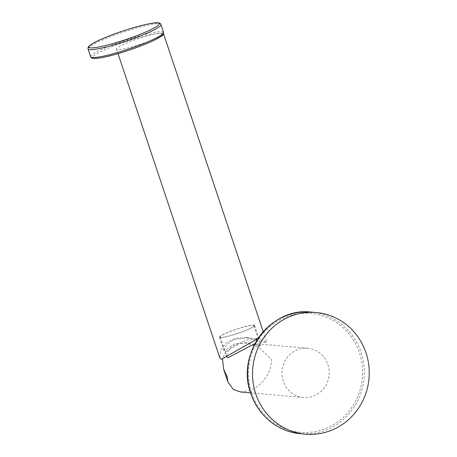 <?xml version="1.0" encoding="UTF-8"?>
<svg xmlns="http://www.w3.org/2000/svg" width="457" height="457" viewBox="0 0 457 457"><rect width="100%" height="100%" fill="white"/><g stroke="black" fill="none" stroke-linecap="round" stroke-linejoin="round"><path stroke-width="0.34" stroke-dasharray="2.29 1.71" d="M327.88 364.56A24.712 23.621 -85 0 1 303.397 397.499A24.712 23.621 -85 0 1 283.254 381.207A24.712 23.621 -85 0 1 307.738 348.263A24.712 23.621 -85 0 1 327.88 364.56M240.508 391.957L249.808 390.546C258.234 387.919 271.435 375.785 271.578 359.596L258.593 347.2L244.849 342.721L234.241 344.018L226.678 349.217L222.502 359.048M254.943 343.63L260.519 345.509L259.913 345.783L247.174 342.927L238.663 343.47L231.928 346.526L227.472 351.919L226.781 356.797M253.081 325.355A17.789 2.171 161.5 0 1 253.892 325.698A17.789 2.171 161.5 0 1 239.999 332.61A17.789 2.171 161.5 0 1 220.965 337.335A17.789 2.171 161.5 0 1 220.154 336.986A17.789 2.171 161.5 0 1 234.047 330.074A17.789 2.171 161.5 0 1 253.081 325.355M242.439 331.822A18.486 2.256 161.5 0 1 219.491 337.209A18.486 2.256 161.5 0 1 231.608 330.868A18.486 2.256 161.5 0 1 254.555 325.475A18.486 2.256 161.5 0 1 242.439 331.822M257.914 338.626L259.113 339.105L256.68 338.934L248.739 337.723L234.435 339.317L226.249 344.904L224.05 350.833L226.038 351.496L245.266 340.271L257.428 338.534M219.817 357.848L220.491 350.508L226.278 342.71L235.121 338.363L246.414 337.523L265.934 342.716L266.717 342.156L257.959 338.551M94.125 58.376A37.04 4.519 161.5 0 1 110.754 47.254A37.04 4.519 161.5 0 1 154.826 33.927A24.729 3.016 161.5 0 1 162.292 32.95A24.729 3.016 161.5 0 1 163.417 33.43A24.729 3.016 161.5 0 1 162.663 34.618A24.729 3.016 161.5 0 1 140.625 44.238A24.729 3.016 161.5 0 1 117.643 49.602A24.729 3.016 161.5 0 1 116.518 49.122A24.729 3.016 161.5 0 1 129.485 41.884A24.729 3.016 161.5 0 1 154.826 33.927A37.04 4.519 161.5 0 1 161.001 33.43A37.04 4.519 161.5 0 1 162.663 34.618M311.337 312.12A61.032 58.336 -85 0 1 361.076 352.364A61.032 58.336 -85 0 1 300.615 433.716M251.727 392.963A59.639 57.005 -85 0 1 286.785 316.747A59.639 57.005 -85 0 1 359.408 352.798A59.639 57.005 -85 0 1 324.35 429.02A59.639 57.005 -85 0 1 251.727 392.963M90.675 56.788A38.434 4.684 161.5 0 1 120.688 41.844A38.434 4.684 161.5 0 1 161.818 31.647A38.434 4.684 161.5 0 1 163.572 32.396M160.933 24.518A38.434 4.684 -18.5 0 0 159.185 23.77A38.434 4.684 -18.5 0 0 118.055 33.967A38.434 4.684 -18.5 0 0 88.035 48.905M303.397 397.499L250.613 392.849M307.738 348.263L255.692 343.675M247.174 342.927L244.849 342.721M253.892 325.698L260.519 345.509M219.491 337.209L224.05 350.833M258.708 338.603L256.383 338.397M248.739 337.723L246.414 337.523M116.518 49.122L118.026 53.635M163.417 33.43L163.532 33.778M263.215 331.691L266.717 342.156M254.555 325.475L259.113 339.105M220.154 336.986L226.386 355.615"/><path stroke-width="0.69" d="M255.777 393.905A61.032 58.336 -85 0 1 316.238 312.554A61.032 58.336 -85 0 1 365.983 352.798A61.032 58.336 95 0 1 305.522 434.15A61.032 58.336 95 0 1 255.777 393.905M222.502 359.048L223.73 369.49L226.952 376.242L227.929 382.035L233.213 389.364L240.508 391.957L250.613 392.849M226.386 355.615L226.781 356.797L227.797 357.762L254.943 343.63M257.959 338.551L221.291 359.368L219.817 357.848L118.026 53.635M257.428 338.534L257.914 338.626M311.337 312.12C270.773 306.733 235.726 353.895 250.813 393.443C257.937 415.562 278.273 432.019 300.615 433.716A61.032 58.336 -85 0 1 250.876 393.471A61.032 58.336 -85 0 1 311.337 312.12L316.238 312.554M162.663 34.618A37.04 4.519 161.5 0 1 132.084 49.133A37.04 4.519 161.5 0 1 94.125 58.376M92.423 57.531A38.434 4.684 161.5 0 1 90.675 56.788C91.017 57.782 91.983 58.336 93.559 58.45C105.327 58.685 134.769 49.008 151.89 41.353C166.274 34.269 163 34.395 163.572 32.396A38.434 4.684 161.5 0 1 133.553 47.334A38.434 4.684 161.5 0 1 92.423 57.531M160.933 24.518C160.601 23.53 159.642 22.97 158.048 22.85C153.352 21.622 122.922 29.859 104.122 38.017C94.245 42.175 88.892 45.357 88.058 47.562L88.035 48.905A38.434 4.684 -18.5 0 0 89.789 49.653A38.434 4.684 -18.5 0 0 130.919 39.456A38.434 4.684 -18.5 0 0 160.933 24.518L163.572 32.396M157.488 22.924A37.04 4.519 -18.5 0 0 113.199 34.441A37.04 4.519 -18.5 0 0 90.606 47.871A37.04 4.519 -18.5 0 0 134.895 36.354A37.04 4.519 -18.5 0 0 157.488 22.924M300.615 433.716L305.522 434.15M223.73 369.49L227.929 382.035M88.035 48.905L90.675 56.788M163.532 33.778L263.215 331.691"/></g></svg>
